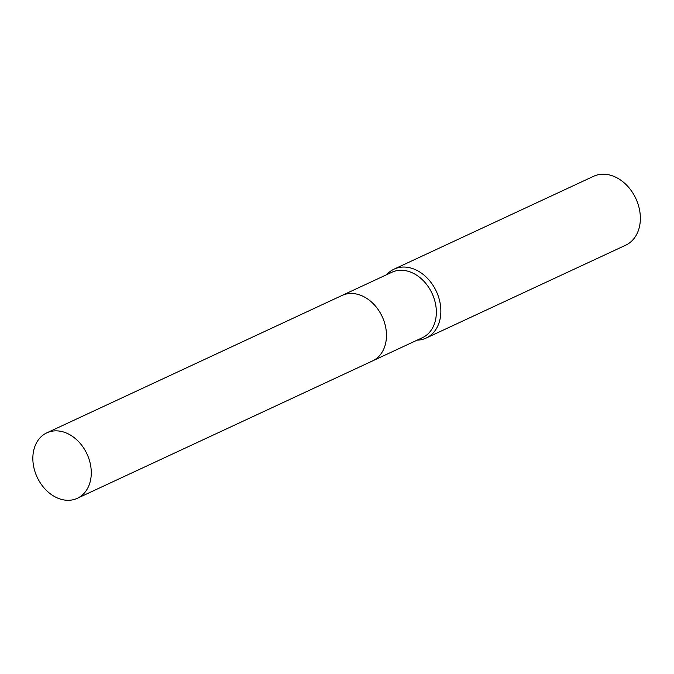 <?xml version="1.0" encoding="UTF-8"?>
<svg xmlns="http://www.w3.org/2000/svg" width="674" height="674" viewBox="0 0 674 674"><rect width="100%" height="100%" fill="white"/><g stroke="black" fill="none" stroke-linecap="round" stroke-linejoin="round"><path stroke-width="1.01" d="M372.958 360.716L422.362 337.725A36.11 27.499 -115 0 0 436.289 314.32A36.11 27.499 -115 0 0 422.227 279.6A36.11 27.499 -115 0 0 391.897 272.254L342.485 295.246M417.147 340.151A38.005 28.94 -115 0 0 426.145 338.062A38.005 28.94 -115 0 0 440.796 313.427A38.005 28.94 -115 0 0 426.002 276.879A38.005 28.94 -115 0 0 394.071 269.145A38.005 28.94 -115 0 0 386.682 274.68M426.145 338.062L625.649 245.218A38.005 28.94 -115 0 0 640.3 220.583A38.005 28.94 -115 0 0 625.506 184.036A38.005 28.94 -115 0 0 593.575 176.302L394.071 269.145M63.929 432.127A36.11 27.499 -115 0 0 46.826 432.843A36.11 27.499 -115 0 0 33.7 466.77A36.11 27.499 -115 0 0 60.188 499.03A36.11 27.499 -115 0 0 77.299 498.313A36.11 27.499 -115 0 0 90.426 464.386A36.11 27.499 -115 0 0 63.929 432.127M77.299 498.313L372.495 360.944A36.11 27.499 -115 0 0 385.621 327.008A36.11 27.499 -115 0 0 359.124 294.74A36.11 27.499 -115 0 0 342.021 295.465L46.826 432.843"/></g></svg>
